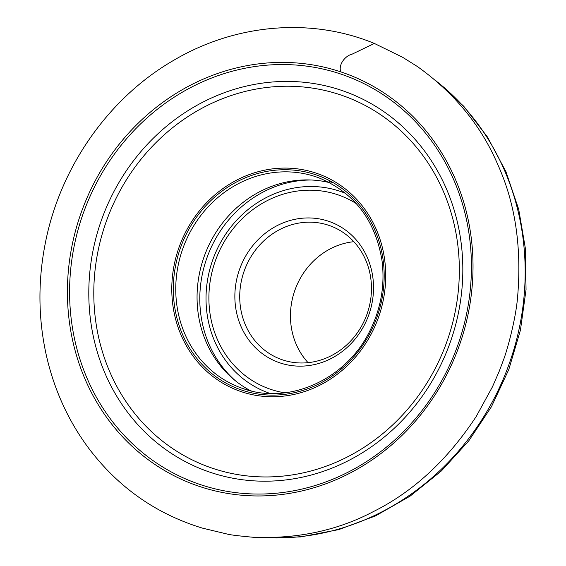 <?xml version="1.0" encoding="UTF-8"?>
<svg xmlns="http://www.w3.org/2000/svg" width="566" height="566" viewBox="0 0 566 566"><rect width="100%" height="100%" fill="white"/><g stroke="black" fill="none" stroke-linecap="round" stroke-linejoin="round"><path stroke-width="0.85" d="M241.342 391.693A115.514 105.686 110.7 0 1 178.538 248.799A115.514 105.686 110.7 0 1 316.168 173.146A115.514 105.686 110.7 0 1 378.965 316.033A115.514 105.686 110.7 0 1 241.342 391.693M329.504 182.62A111.997 102.467 -69.3 0 0 204.927 254.481A111.997 102.467 -69.3 0 0 250.717 390.809M353.849 241.689A71.139 65.09 -69.3 0 0 295.445 288.738A71.139 65.09 -69.3 0 0 308.067 362.665M282.561 359.877A71.139 65.09 -69.3 0 0 366.902 314.455A71.139 65.09 -69.3 0 0 330.777 226.046A71.139 65.09 -69.3 0 0 244.724 269.536A71.139 65.09 -69.3 0 0 280.418 359.113A71.139 65.09 -69.3 0 0 282.561 359.877M279.937 362.877A74.875 68.507 110.7 0 1 260.063 237.762A74.875 68.507 110.7 0 1 372.57 275.5A74.875 68.507 110.7 0 1 279.937 362.877M356.389 203.689A102.913 94.161 -69.3 0 0 219.155 251.481A102.913 94.161 -69.3 0 0 270.859 389.401A102.913 94.161 -69.3 0 0 284.797 392.818M333.006 182.542A113.441 103.79 -69.3 0 0 329.044 181.707M311.576 180.016A113.441 103.79 -69.3 0 0 207.772 255.549A113.441 103.79 -69.3 0 0 235.555 380.89M340.831 71.889C338.086 65.019 345.005 55.808 351.967 54.23L374.367 43.448C311.045 17.277 235.506 23.694 173.444 60.463C108.531 97.953 59.826 167.557 45.202 243.741C37.894 281.203 38.205 318.113 46.15 354.479C53.777 388.594 67.531 419.286 87.426 446.546C117.19 486.633 155.53 513.822 202.444 528.128L227.369 534.099C229.966 534.863 238.661 535.924 253.455 537.29C297.723 538.995 337.669 530.448 373.298 511.636C413.166 491.812 447.458 460.116 476.176 416.562L492.448 386.847L499.233 371.232L503.422 360.054C506.407 352.738 515.477 321.255 517.515 297.964C521.93 247.724 515.343 203.251 497.762 164.543C481.171 125.645 454.385 92.973 417.39 66.526L402.589 57.265L374.367 43.448M241.873 390.13A113.858 104.179 110.7 0 1 211.649 199.862A113.858 104.179 110.7 0 1 382.736 257.261A113.858 104.179 110.7 0 1 241.873 390.13M340.506 94.876A197.378 180.589 -69.3 0 0 96.319 325.209A197.378 180.589 -69.3 0 0 392.91 424.698A197.378 180.589 -69.3 0 0 340.506 94.876M341.234 90.256A201.963 184.785 110.7 0 1 394.856 427.733A201.963 184.785 110.7 0 1 91.381 325.931A201.963 184.785 110.7 0 1 341.234 90.256M200.237 484.553A216.976 198.525 -69.3 0 0 458.75 342.444A216.976 198.525 -69.3 0 0 340.782 74.04A216.976 198.525 -69.3 0 0 82.268 216.155A216.976 198.525 -69.3 0 0 200.237 484.553M199.267 486.371A219.021 200.392 110.7 0 1 141.118 120.388A219.021 200.392 110.7 0 1 470.226 230.786A219.021 200.392 110.7 0 1 199.267 486.371M264.817 537.665A253.851 232.265 -69.3 0 0 507.299 369.004A253.851 232.265 -69.3 0 0 437.426 81.999M253.476 391.446A111.997 102.467 110.7 0 1 243.182 388.63A111.997 102.467 110.7 0 1 239.814 387.427A111.997 102.467 110.7 0 1 183.625 246.415A111.997 102.467 110.7 0 1 319.097 177.943C354.358 192.709 375.329 220.266 382.008 260.608C385.071 285.045 381.003 308.512 369.796 331.011C346.357 379.312 289.24 405.228 243.175 388.623L239.814 387.427M345.784 193.466A106.974 97.876 -69.3 0 0 213.538 257.735A106.974 97.876 -69.3 0 0 270.081 393.455M244.328 475.362L242.708 475.129M262.164 537.636L300.624 536.929L338.758 529.606L375.569 515.881L410.088 496.134L441.423 470.905L468.768 440.85L491.422 406.763L508.792 369.541L520.437 330.148L526.047 289.608L525.467 248.983L518.711 209.328L505.933 171.668L487.453 137L463.731 106.245L435.395 80.238"/></g></svg>

